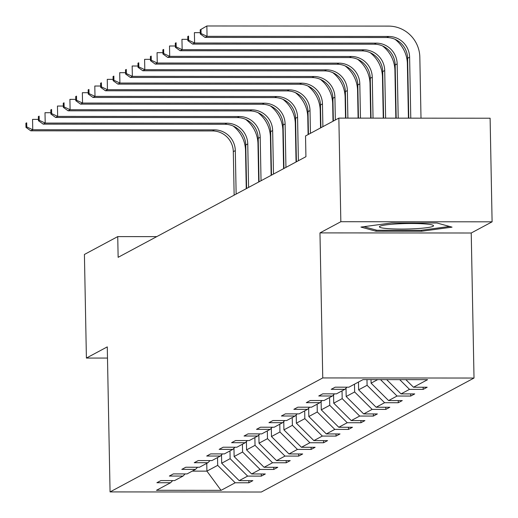 <?xml version="1.0" encoding="UTF-8"?>
<svg xmlns="http://www.w3.org/2000/svg" width="518" height="518" viewBox="0 0 518 518"><rect width="100%" height="100%" fill="white"/><g stroke="black" fill="none" stroke-linecap="round" stroke-linejoin="round"><path stroke-width="0.78" d="M492.1 221.821L340.838 221.717L319.969 232.899L471.231 233.003L492.1 221.821L490.112 118.221L338.85 118.11L305.529 135.969L305.931 156.689L118.136 257.323L117.735 236.603L84.415 254.461L86.402 358.061L107.491 358.074M471.231 233.003L474.015 378.043L261.318 492.022L110.062 491.919L322.753 377.939L474.015 378.043M340.838 221.717L338.85 118.11M405.859 379.649L413.481 387.231L427.175 387.237L423.187 389.381L423.148 387.237M206.76 463.351L206.909 471.134L217.683 465.358L235.185 482.776L221.056 490.345L156.468 490.3L170.59 482.731L156.896 482.724L160.891 480.581L174.585 480.594L183.042 476.061L169.347 476.048L173.336 473.912L187.037 473.918L195.493 469.386L181.799 469.379L185.787 467.236L199.482 467.249L207.945 462.716L194.25 462.703L198.239 460.567L211.933 460.58L220.396 456.041L206.701 456.034L210.69 453.897L224.385 453.904L232.847 449.371L219.153 449.365L223.141 447.222L236.836 447.235L245.292 442.702L231.598 442.689L235.593 440.553L249.287 440.559L257.744 436.026L244.049 436.02L248.044 433.877L261.739 433.89L270.195 429.357L256.501 429.344L260.489 427.208L274.184 427.22L282.647 422.682L268.952 422.675L272.941 420.538L286.635 420.545L295.098 416.012L281.404 415.999L285.392 413.863L299.087 413.876L307.55 409.343L293.855 409.33L297.844 407.193L311.538 407.2L320.001 402.667L306.3 402.661L310.295 400.518L323.99 400.531L332.446 395.998L318.751 395.985L322.746 393.848L336.441 393.855L344.897 389.322L331.203 389.316L335.191 387.179L348.892 387.186L363.014 379.616L427.609 379.662L413.481 387.231M399.715 379.642L409.492 389.368L423.187 389.381M409.492 389.368L401.029 393.9L414.724 393.913L410.735 396.05L410.696 393.907M380.542 379.629L397.041 396.043L410.735 396.05M397.041 396.043L388.578 400.576L402.279 400.582L398.284 402.726L398.245 400.582M358.475 382.051L358.624 389.827L367.087 385.295L384.589 402.713L398.284 402.726M384.589 402.713L376.133 407.245L389.827 407.258L385.832 409.395L385.793 407.252M346.018 388.17L346.173 396.503L354.636 391.971L372.138 409.382L385.832 409.395M372.138 409.382L363.681 413.921L377.376 413.927L373.387 416.064L373.342 413.927M333.566 394.845L333.728 403.172L342.184 398.64L359.686 416.058L373.387 416.064M359.686 416.058L351.23 420.59L364.925 420.603L360.936 422.74L360.891 420.597M321.115 401.515L321.277 409.848L329.733 405.309L347.241 422.727L360.936 422.74M347.241 422.727L338.778 427.259L352.473 427.272L348.485 429.409L348.439 427.266M308.663 408.184L308.825 416.517L317.281 411.985L334.79 429.403L348.485 429.409M334.79 429.403L326.327 433.935L340.022 433.942L336.033 436.085L335.994 433.942M296.212 414.86L296.374 423.187L304.837 418.654L322.338 436.072L336.033 436.085M322.338 436.072L313.876 440.604L327.57 440.617L323.582 442.754L323.543 440.611M283.76 421.529L283.922 429.862L292.385 425.33L309.887 442.748L323.582 442.754M309.887 442.748L301.431 447.28L315.125 447.287L311.13 449.423L311.091 447.287M271.315 428.205L271.471 436.532L279.934 431.999L297.436 449.417L311.13 449.423M297.436 449.417L288.979 453.949L302.674 453.962L298.679 456.099L298.64 453.956M258.864 434.874L259.019 443.207L267.482 438.668L284.984 456.086L298.679 456.099M284.984 456.086L276.528 460.619L290.222 460.631L286.234 462.768L286.189 460.631M246.413 441.543L246.574 449.877L255.031 445.344L272.539 462.762L286.234 462.768M272.539 462.762L264.076 467.294L277.771 467.301L273.782 469.444L273.737 467.301M233.961 448.219L234.123 456.546L242.579 452.013L260.088 469.431L273.782 469.444M260.088 469.431L251.625 473.964L265.32 473.976L261.331 476.113L261.292 473.97M221.51 454.888L221.672 463.221L230.128 458.689L247.636 476.107L261.331 476.113M247.636 476.107L239.174 480.639L252.868 480.646L248.88 482.782L248.841 480.646M235.185 482.776L248.88 482.782M346.969 387.186L344.897 389.322M386.687 379.629L401.029 393.9M334.518 393.855L332.446 395.998M371.011 379.623L371.076 383.158L377.667 379.629M371.076 383.158L388.578 400.576M322.066 400.531L320.001 402.667M366.977 379.616L367.087 385.295M358.624 389.827L376.133 407.245M309.622 407.2L307.55 409.343M354.487 384.188L354.636 391.971M346.173 396.503L363.681 413.921M297.17 413.876L295.098 416.012M342.035 390.857L342.184 398.64M333.728 403.172L351.23 420.59M284.719 420.545L282.647 422.682M329.584 397.533L329.733 405.309M321.277 409.848L338.778 427.259M272.267 427.214L270.195 429.357M317.133 404.202L317.281 411.985M308.825 416.517L326.327 433.935M259.816 433.89L257.744 436.026M304.681 410.878L304.837 418.654M296.374 423.187L313.876 440.604M247.364 440.559L245.292 442.702M292.236 417.547L292.385 425.33M283.922 429.862L301.431 447.28M234.913 447.235L232.847 449.371M279.785 424.216L279.934 431.999M271.471 436.532L288.979 453.949M222.468 453.904L220.396 456.041M267.333 430.892L267.482 438.668M259.019 443.207L276.528 460.619M210.017 460.573L207.945 462.716M254.882 437.561L255.031 445.344M246.574 449.877L264.076 467.294M197.565 467.249L195.493 469.386M242.43 444.237L242.579 452.013M234.123 456.546L251.625 473.964M185.114 473.918L183.042 476.061M229.979 450.906L230.128 458.689M221.672 463.221L239.174 480.639M172.662 480.594L170.59 482.731M319.969 232.899L322.753 377.939M110.062 491.919L107.278 346.879L86.402 358.061M156.747 236.629L117.735 236.603M217.534 457.575L217.683 465.358M192.256 471.121L206.909 471.134L221.056 490.345M376.016 231.222L421.568 231.255L452.046 227.143L436.972 222.999L391.42 222.967L360.942 227.078L376.016 231.222L375.99 230.005M421.548 230.238L421.568 231.255M233.132 126.003A31.248 30.497 -118.2 0 1 245.526 150.608L246.257 188.669M234.142 195.156L233.307 151.677A20.83 20.331 61.8 0 0 212.471 130.937L30.756 130.814L32.751 129.746L26.781 126.955L26.696 122.811L25.9 123.239L25.978 127.383L26.781 126.955M236.143 194.088L235.308 150.602A20.83 20.331 61.8 0 0 214.465 129.869L32.751 129.746L32.55 119.386L38.403 119.386M25.9 123.239L26.696 122.811M25.978 127.383L30.756 130.814M245.584 119.328A31.248 30.497 -118.2 0 1 257.977 143.939L258.709 181.993M246.594 188.481L245.759 145.001A20.83 20.331 61.8 0 0 224.922 124.268L43.208 124.139L45.202 123.07L39.226 120.28L39.148 116.136L38.351 116.563L38.429 120.707L39.226 120.28M248.588 187.412L247.753 143.933A20.83 20.331 61.8 0 0 226.916 123.2L45.202 123.07L45.001 112.71L50.855 112.717M38.351 116.563L39.148 116.136M38.429 120.707L43.208 124.139M258.029 112.659A31.248 30.497 -118.2 0 1 270.428 137.27L271.16 175.324M259.045 181.812L258.21 138.332A20.83 20.331 61.8 0 0 237.374 117.592L55.659 117.469L57.653 116.401L51.677 113.61L51.599 109.466L50.803 109.894L50.881 114.038L51.677 113.61M261.04 180.743L260.204 137.264A20.83 20.331 61.8 0 0 239.368 116.524L57.653 116.401L57.453 106.041L63.306 106.041M50.803 109.894L51.599 109.466M50.881 114.038L55.659 117.469M388.701 228.684A27.078 2.732 178.9 0 0 419.845 228.406A27.078 2.732 178.9 0 0 433.119 225.291A27.078 2.732 178.9 0 0 424.255 223.886A27.078 2.732 178.9 0 0 397.448 223.88A27.078 2.732 178.9 0 0 379.817 226.314A27.078 2.732 178.9 0 0 388.701 228.684M449.553 226.457L421.082 230.296L376.949 230.27L363.901 226.683M270.48 105.989A31.248 30.497 -118.2 0 1 282.88 130.594L283.605 168.648M271.497 175.142L270.661 131.656A20.83 20.331 61.8 0 0 249.825 110.923L68.104 110.8L70.105 109.725L64.128 106.935L64.051 102.791L63.254 103.218L63.332 107.362L64.128 106.935M273.491 174.074L272.656 130.588A20.83 20.331 61.8 0 0 251.819 109.855L70.105 109.725L69.904 99.365L75.757 99.372M63.254 103.218L64.051 102.791M63.332 107.362L68.104 110.8M282.932 99.314A31.248 30.497 -118.2 0 1 295.325 123.925L296.056 161.979M283.948 168.467L283.113 124.987A20.83 20.331 61.8 0 0 262.276 104.254L80.555 104.124L82.55 103.056L76.58 100.265L76.502 96.121L75.699 96.549L75.783 100.693L76.58 100.265M285.942 167.398L285.107 123.919A20.83 20.331 61.8 0 0 264.271 103.186L82.55 103.056L82.356 92.696L88.209 92.703M75.699 96.549L76.502 96.121M75.783 100.693L80.555 104.124M295.383 92.644A31.248 30.497 -118.2 0 1 307.776 117.249L308.113 134.583M296.4 161.797L295.564 118.311A20.83 20.331 61.8 0 0 274.721 97.578L93.007 97.455L95.001 96.387L89.031 93.596L88.947 89.452L88.151 89.879L88.235 94.023L89.031 93.596M298.394 160.729L297.559 117.243A20.83 20.331 61.8 0 0 276.722 96.51L95.001 96.387L94.8 86.027L100.654 86.027M88.151 89.879L88.947 89.452M88.235 94.023L93.007 97.455M307.834 85.969A31.248 30.497 -118.2 0 1 320.228 110.58L320.564 127.914M308.45 134.402L308.016 111.642A20.83 20.331 61.8 0 0 287.173 90.909L105.458 90.779L107.453 89.711L101.483 86.92L101.398 82.776L100.602 83.204L100.68 87.348L101.483 86.92M310.444 133.333L310.01 110.574A20.83 20.331 61.8 0 0 289.167 89.841L107.453 89.711L107.252 79.351L113.105 79.358M100.602 83.204L101.398 82.776M100.68 87.348L105.458 90.779M320.286 79.299A31.248 30.497 -118.2 0 1 332.679 103.911L333.009 121.244M320.901 127.732L320.461 104.973A20.83 20.331 61.8 0 0 299.624 84.233L117.91 84.11L119.904 83.042L113.928 80.251L113.85 76.107L113.053 76.534L113.131 80.678L113.928 80.251M322.895 126.664L322.461 103.904A20.83 20.331 61.8 0 0 301.618 83.165L119.904 83.042L119.703 72.682L125.557 72.682M113.053 76.534L113.85 76.107M113.131 80.678L117.91 84.11M332.731 72.63A31.248 30.497 -118.2 0 1 345.13 97.235L345.532 118.117M333.352 121.063L332.912 98.297A20.83 20.331 61.8 0 0 312.076 77.564L130.361 77.441L132.355 76.366L126.379 73.575L126.301 69.431L125.505 69.859L125.583 74.003L126.379 73.575M335.347 119.988L334.906 97.229A20.83 20.331 61.8 0 0 314.07 76.496L132.355 76.366L132.155 66.006L138.008 66.013M125.505 69.859L126.301 69.431M125.583 74.003L130.361 77.441M345.182 65.954A31.248 30.497 -118.2 0 1 357.582 90.566L358.106 118.123M345.875 118.117L345.364 91.628A20.83 20.331 61.8 0 0 324.527 70.895L142.806 70.765L144.807 69.697L138.83 66.906L138.753 62.762L137.956 63.19L138.034 67.334L138.83 66.906M347.889 118.117L347.358 90.559A20.83 20.331 61.8 0 0 326.521 69.826L144.807 69.697L144.606 59.337L150.46 59.343M137.956 63.19L138.753 62.762M138.034 67.334L142.806 70.765M357.634 59.285A31.248 30.497 -118.2 0 1 370.027 83.89L370.687 118.136M358.45 118.13L357.815 84.952A20.83 20.331 61.8 0 0 336.978 64.219L155.258 64.096L157.252 63.028L151.282 60.237L151.204 56.093L150.401 56.52L150.485 60.664L151.282 60.237M360.47 118.13L359.809 83.884A20.83 20.331 61.8 0 0 338.973 63.151L157.252 63.028L157.058 52.668L162.911 52.668M150.401 56.52L151.204 56.093M150.485 60.664L155.258 64.096M370.085 52.609A31.248 30.497 -118.2 0 1 382.478 77.221L383.268 118.143M371.03 118.136L370.266 78.283A20.83 20.331 61.8 0 0 349.423 57.55L167.709 57.42L169.703 56.352L163.733 53.561L163.656 49.417L162.853 49.845L162.937 53.989L163.733 53.561M373.044 118.136L372.261 77.214A20.83 20.331 61.8 0 0 351.424 56.481L169.703 56.352L169.509 45.992L175.362 45.998M162.853 49.845L163.656 49.417M162.937 53.989L167.709 57.42M382.537 45.94A31.248 30.497 -118.2 0 1 394.93 70.552L395.843 118.156M383.611 118.143L382.718 71.613A20.83 20.331 61.8 0 0 361.875 50.874L180.16 50.751L182.155 49.683L176.185 46.892L176.101 42.748L175.304 43.175L175.382 47.319L176.185 46.892M385.625 118.143L384.712 70.545A20.83 20.331 61.8 0 0 363.869 49.806L182.155 49.683L181.954 39.323L187.807 39.323M175.304 43.175L176.101 42.748M175.382 47.319L180.16 50.751M394.988 39.271A31.248 30.497 -118.2 0 1 407.381 63.876L408.424 118.162M396.186 118.156L395.163 64.938A20.83 20.331 61.8 0 0 374.326 44.205L192.612 44.082L194.606 43.007L188.636 40.216L188.552 36.072L187.756 36.5L187.833 40.644L188.636 40.216M398.206 118.156L397.164 63.869A20.83 20.331 61.8 0 0 376.321 43.136L194.606 43.007L194.405 32.647L200.259 32.653M187.756 36.5L188.552 36.072M187.833 40.644L192.612 44.082M200.207 29.83L200.285 33.974L201.081 33.547L201.003 29.403L200.207 29.83L206.857 25.978L388.571 26.101A31.248 30.497 -118.2 0 1 419.833 57.207L421.005 118.169M408.767 118.162L407.614 58.269A20.83 20.331 61.8 0 0 386.778 37.536L205.063 37.406L207.058 36.338L201.081 33.547M410.78 118.162L409.608 57.2A20.83 20.331 61.8 0 0 388.772 36.461L207.058 36.338L206.857 25.978L201.003 29.403M200.285 33.974L205.063 37.406M233.307 151.677L235.308 150.602M212.471 130.937L214.465 129.869M245.759 145.001L247.753 143.933M224.922 124.268L226.916 123.2M258.21 138.332L260.204 137.264M237.374 117.592L239.368 116.524M270.661 131.656L272.656 130.588M249.825 110.923L251.819 109.855M283.113 124.987L285.107 123.919M262.276 104.254L264.271 103.186M295.564 118.311L297.559 117.243M274.721 97.578L276.722 96.51M308.016 111.642L310.01 110.574M287.173 90.909L289.167 89.841M320.461 104.973L322.461 103.904M299.624 84.233L301.618 83.165M332.912 98.297L334.906 97.229M312.076 77.564L314.07 76.496M345.364 91.628L347.358 90.559M324.527 70.895L326.521 69.826M357.815 84.952L359.809 83.884M336.978 64.219L338.973 63.151M370.266 78.283L372.261 77.214M349.423 57.55L351.424 56.481M382.718 71.613L384.712 70.545M361.875 50.874L363.869 49.806M395.163 64.938L397.164 63.869M374.326 44.205L376.321 43.136M407.614 58.269L409.608 57.2M386.778 37.536L388.772 36.461"/></g></svg>
